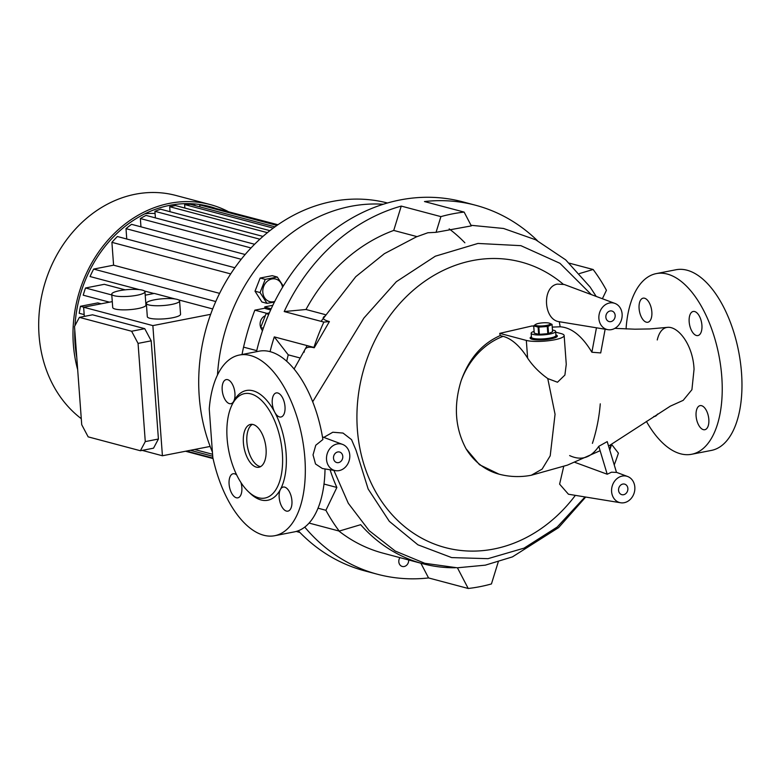 <?xml version="1.0" encoding="UTF-8"?>
<svg xmlns="http://www.w3.org/2000/svg" width="781" height="781" viewBox="0 0 781 781"><rect width="100%" height="100%" fill="white"/><g stroke="black" fill="none" stroke-linecap="round" stroke-linejoin="round"><path stroke-width="1.17" d="M552.46 330.031A12.271 2.499 175.8 0 1 555.642 331.456A12.271 2.499 175.8 0 1 549.775 334.043A12.271 2.499 175.8 0 1 537.494 334.971A12.271 2.499 175.8 0 1 531.158 333.253A12.271 2.499 175.8 0 1 534.097 331.378M550.068 338.046A12.271 2.499 175.8 0 1 537.787 338.964A12.271 2.499 175.8 0 1 531.461 337.246A12.271 2.499 -4.2 0 0 537.787 338.964A12.271 2.499 -4.2 0 0 550.068 338.046A12.271 2.499 -4.2 0 0 555.935 335.449A12.271 2.499 175.8 0 1 550.068 338.046M546.71 325.404A7.498 1.533 175.8 0 1 537.797 325.853A7.498 1.533 175.8 0 1 536.069 324.174A7.498 1.533 175.8 0 1 538.919 323.334A7.498 1.533 175.8 0 1 549.463 323.188A7.498 1.533 175.8 0 1 546.71 325.404M536.069 324.174L533.696 325.745A9.206 1.874 175.8 0 0 533.696 325.814L534.224 333.028A9.206 1.874 175.8 0 1 534.224 332.96L533.706 325.892M534.224 333.028A9.206 1.874 175.8 0 0 534.243 333.136L533.716 325.921A9.206 1.874 175.8 0 1 533.696 325.814M533.716 325.921L538.099 327.083L538.626 334.297A9.206 1.874 175.8 0 0 539.398 334.327L538.861 327.112A9.206 1.874 175.8 0 1 538.099 327.083M538.861 327.112L547.276 326.487L547.803 333.692A9.206 1.874 175.8 0 0 548.184 333.624A9.206 1.874 175.8 0 0 548.555 333.546L548.018 326.341A9.206 1.874 175.8 0 1 547.657 326.409A9.206 1.874 175.8 0 1 547.276 326.487M549.463 323.188L552.03 324.359A9.206 1.874 175.8 0 1 552.05 324.466A9.206 1.874 175.8 0 1 552.05 324.545L552.577 331.749A9.206 1.874 175.8 0 0 552.587 331.681A9.206 1.874 175.8 0 0 552.567 331.603M548.018 326.341L552.05 324.545M548.555 333.546L552.577 331.749M539.398 334.327L547.803 333.692M534.243 333.136L538.626 334.297M387.464 202.992A170.463 143.763 104.9 0 0 199.214 396.27A170.463 143.763 104.9 0 0 212.422 452.14M296.263 531.422A170.463 143.763 104.9 0 0 299.914 532.476M215.078 208.176A121.367 102.36 104.9 0 0 209.62 206.535A121.367 102.36 104.9 0 0 74.976 325.628M74.781 330.197A121.367 102.36 104.9 0 0 75.093 344.021A121.367 102.36 104.9 0 0 76.792 357.571M195.816 205.793A121.367 102.36 104.9 0 0 191.989 203.753M228.032 211.466A123.418 104.088 104.9 0 0 210.138 204.554L175.842 195.445A123.418 104.088 104.9 0 0 39.05 335.244A123.418 104.088 104.9 0 0 81.273 418.675M210.138 204.554A123.418 104.088 104.9 0 0 73.346 344.362A123.418 104.088 104.9 0 0 77.68 369.667M171.605 304.453A16.665 3.397 175.8 0 1 154.931 305.703A16.665 3.397 175.8 0 1 146.34 303.37A16.665 3.397 175.8 0 1 154.306 299.855A16.665 3.397 175.8 0 1 170.98 298.606A16.665 3.397 175.8 0 1 179.571 300.929A16.665 3.397 175.8 0 1 171.605 304.453M146.34 303.37L147.316 316.686A16.665 3.397 -4.2 0 0 155.907 319.009A16.665 3.397 -4.2 0 0 172.581 317.769A16.665 3.397 -4.2 0 0 180.548 314.245L179.571 300.929M136.997 295.257A16.665 3.397 175.8 0 1 120.313 296.507A16.665 3.397 175.8 0 1 111.732 294.173A16.665 3.397 175.8 0 1 119.698 290.659A16.665 3.397 175.8 0 1 136.372 289.409A16.665 3.397 175.8 0 1 144.963 291.733A16.665 3.397 175.8 0 1 136.997 295.257M111.732 294.173L112.708 307.489A16.665 3.397 -4.2 0 0 121.299 309.813A16.665 3.397 -4.2 0 0 137.973 308.573A16.665 3.397 -4.2 0 0 145.94 305.049L144.963 291.733M657.251 339.96C663.957 311.541 692.679 335.166 694.045 369.276L691.917 389.699L683.199 400.331M555.691 332.159L561.168 333.614A20.452 4.169 175.8 0 1 564.146 335.518A20.452 4.169 175.8 0 1 554.364 339.833A20.452 4.169 175.8 0 1 526.326 340.418L527.624 358.137C532.613 365.703 539.32 372.517 547.764 378.57L555.057 414.262L550.205 455.831L542.121 469.108L531.334 475.238M569.632 455.577C581.249 460.975 590.963 457.891 598.793 446.302L607.218 441.616L616.502 472.407L611.523 472.202L607.208 474.223L598.793 446.302M266.057 448.841A21.819 10.846 -101.1 0 0 250.545 424.415A21.819 10.846 -101.1 0 0 243.399 442.817A21.819 10.846 -101.1 0 0 258.911 467.243A21.819 10.846 -101.1 0 0 266.057 448.841M252.351 424.366A21.819 10.846 -101.1 0 0 246.884 442.134A21.819 10.846 -101.1 0 0 260.6 466.618M339.13 470.601A13.638 11.5 -75.1 0 1 335.576 470.66A13.638 11.5 -75.1 0 1 326.526 457.49A13.638 11.5 -75.1 0 1 337.167 443.969A13.638 11.5 -75.1 0 1 342.556 444.399A13.638 11.5 -75.1 0 1 349.673 458.193A13.638 11.5 -75.1 0 1 339.13 470.601M239.406 355.033A92.051 45.757 -101.1 0 0 209.249 408.912L212.803 457.373A92.051 45.757 -101.1 0 0 274.697 535.717A92.051 45.757 -101.1 0 0 301.964 436.599A92.051 45.757 -101.1 0 0 239.406 355.033L259.146 351.177A92.051 45.757 -101.1 0 1 322.895 439.518L315.768 445.248L313.035 454.884L315.534 463.982L322.358 468.502L335.576 470.66M227.115 438.492A53.186 26.437 -101.1 0 0 248.221 491.513A53.186 26.437 -101.1 0 0 282.351 453.165A53.186 26.437 -101.1 0 0 260.942 399.862A53.186 26.437 -101.1 0 0 231.508 405.954A53.186 26.437 -101.1 0 0 227.115 438.492M248.221 491.513L250.213 493.407A55.91 27.794 -101.1 0 0 280.418 489.433A55.91 27.794 -101.1 0 0 286.09 453.087A55.91 27.794 -101.1 0 0 274.746 412.231A12.271 6.102 -101.1 0 0 280.984 416.995A12.271 6.102 -101.1 0 0 285.006 406.647A12.271 6.102 -101.1 0 0 276.279 392.911A12.271 6.102 -101.1 0 0 272.257 403.26A12.271 6.102 -101.1 0 0 274.746 412.231A55.91 27.794 -101.1 0 0 233.685 401.317A12.271 6.102 -101.1 0 0 234.115 388.626A12.271 6.102 -101.1 0 0 227.681 379.664A12.271 6.102 -101.1 0 0 226.207 379.605A12.271 6.102 -101.1 0 0 222.341 391.388A12.271 6.102 -101.1 0 0 229.438 403.631A12.271 6.102 -101.1 0 0 230.912 403.699A12.271 6.102 -101.1 0 0 233.685 401.317A55.91 27.794 -101.1 0 0 232.64 403.455L231.508 405.954M236.702 475.004A12.271 6.102 -101.1 0 0 233.119 473.755A12.271 6.102 -101.1 0 0 229.097 484.103A12.271 6.102 -101.1 0 0 237.824 497.839A12.271 6.102 -101.1 0 0 241.846 487.49A12.271 6.102 -101.1 0 0 240.978 482.609M286.432 511.086A12.271 6.102 -101.1 0 0 287.896 511.145A12.271 6.102 -101.1 0 0 291.772 499.362A12.271 6.102 -101.1 0 0 284.665 487.119A12.271 6.102 -101.1 0 0 283.191 487.061A12.271 6.102 -101.1 0 0 280.418 489.433A12.271 6.102 -101.1 0 0 279.998 502.124A12.271 6.102 -101.1 0 0 286.432 511.086M537.406 240.655A190.915 161.013 104.9 0 0 475.551 205.237L462.801 201.849A190.915 161.013 104.9 0 0 400.087 199.956A190.915 161.013 104.9 0 0 256.49 351.694M298.264 530.758A190.915 161.013 104.9 0 0 364.747 570.872L377.487 574.26A190.915 161.013 104.9 0 0 428.554 577.94L468.219 588.483L457.432 567.797M498.239 561.939L491.444 583.944A190.915 161.013 -75.1 0 1 479.866 586.687A190.915 161.013 -75.1 0 1 468.219 588.483M304.746 527.087A190.915 161.013 104.9 0 0 377.487 574.26M309.061 523.065L339.218 531.08A190.915 161.013 -75.1 0 1 325.902 510.286L336.865 487.461A169.096 142.62 104.9 0 1 330.08 469.762M318.004 508.187L325.902 510.286M300.168 358.001L288.238 354.838L274.287 336.884A190.915 161.013 104.9 0 0 270.07 351.616M274.287 336.884L313.942 347.418A190.915 161.013 -75.1 0 1 323.861 322.084L329.397 321.567C322.807 319.722 321.479 317.808 325.433 315.817M417.025 236.623L393.731 230.434L401.249 206.086A190.915 161.013 104.9 0 0 284.206 311.551L323.861 322.084M401.249 206.086L440.904 216.62A190.915 161.013 -75.1 0 1 452.482 213.877A190.915 161.013 -75.1 0 1 464.129 212.09L471.334 225.894L436.062 232.328L427.763 232.767M624.195 502.7A13.638 11.5 -75.1 0 1 620.641 502.769A13.638 11.5 -75.1 0 1 611.591 489.599A13.638 11.5 -75.1 0 1 622.242 476.078A13.638 11.5 -75.1 0 1 627.621 476.498A13.638 11.5 -75.1 0 1 634.738 490.292A13.638 11.5 -75.1 0 1 624.195 502.7M574.816 462.323L607.208 474.223M563.706 466.452L559.606 484.142L568.441 494.227L620.641 502.769M611.484 329.611A13.638 11.5 104.9 0 0 622.027 317.203A13.638 11.5 104.9 0 0 614.911 303.409A13.638 11.5 104.9 0 0 609.531 302.989A13.638 11.5 104.9 0 0 598.881 316.51A13.638 11.5 104.9 0 0 607.93 329.68A13.638 11.5 104.9 0 0 611.484 329.611M614.911 303.409L564.214 284.479L557.312 284.099C541.682 286.861 543.527 320.112 559.381 321.733L607.93 329.68M651.842 311.902A12.271 6.102 -101.1 0 0 643.114 298.166A12.271 6.102 -101.1 0 0 639.092 308.524A12.271 6.102 -101.1 0 0 647.82 322.26A12.271 6.102 -101.1 0 0 651.842 311.902M696.427 335.498A12.271 6.102 -101.1 0 0 697.892 335.566A12.271 6.102 -101.1 0 0 701.768 323.783A12.271 6.102 -101.1 0 0 694.66 311.531A12.271 6.102 -101.1 0 0 693.186 311.473A12.271 6.102 -101.1 0 0 689.32 323.256A12.271 6.102 -101.1 0 0 696.427 335.498M708.826 419.358A12.271 6.102 -101.1 0 0 700.108 405.622A12.271 6.102 -101.1 0 0 696.086 415.97A12.271 6.102 -101.1 0 0 704.813 429.716A12.271 6.102 -101.1 0 0 708.826 419.358M547.764 378.57L557.478 382.231L564.897 375.065L566.264 364.297L564.146 335.518M622.828 484.064A5.457 4.598 -75.1 0 1 624.615 484.122A5.457 4.598 -75.1 0 1 627.856 489.531A5.457 4.598 -75.1 0 1 623.609 494.715A5.457 4.598 -75.1 0 1 621.813 494.666A5.457 4.598 -75.1 0 1 618.581 489.248A5.457 4.598 -75.1 0 1 622.828 484.064M610.898 321.626A5.457 4.598 104.9 0 0 615.145 316.442A5.457 4.598 104.9 0 0 611.904 311.023A5.457 4.598 104.9 0 0 610.117 310.975A5.457 4.598 104.9 0 0 605.871 316.159A5.457 4.598 104.9 0 0 609.102 321.567A5.457 4.598 104.9 0 0 610.898 321.626M338.544 462.616A5.457 4.598 104.9 0 0 342.781 457.422A5.457 4.598 104.9 0 0 339.55 452.014A5.457 4.598 104.9 0 0 337.763 451.965A5.457 4.598 104.9 0 0 333.516 457.149A5.457 4.598 104.9 0 0 336.748 462.557A5.457 4.598 104.9 0 0 338.544 462.616M531.412 336.709A13.638 2.782 -4.2 0 0 530.143 338.017A13.638 2.782 -4.2 0 0 537.172 339.92A13.638 2.782 -4.2 0 0 550.83 338.895A13.638 2.782 -4.2 0 0 557.341 336.015A13.638 2.782 -4.2 0 0 555.896 334.903M556.999 336.709A13.638 2.782 -4.2 0 0 555.994 336.24M264.925 315.905A8.181 6.902 104.9 0 0 260.717 327.317M262.426 330.822L260.659 327.542L266.096 313.65L268.713 314.343M408.688 559.977A5.799 4.891 -75.1 0 1 404.158 566.518A5.799 4.891 -75.1 0 1 402.254 566.459A5.799 4.891 -75.1 0 1 399.901 557.634M274.717 301.437A11.656 9.831 -75.1 0 1 273.575 301.73A11.656 9.831 -75.1 0 1 262.816 292.289A11.656 9.831 -75.1 0 1 271.905 278.963A11.656 9.831 -75.1 0 1 282.537 287.281M266.985 303.35L261.928 302.003L255.006 291.206L260.161 278.036L272.237 275.683L277.284 277.03L265.218 279.383L260.063 292.543L266.985 303.35L274.385 302.11M600.267 403.836A145.91 123.066 -75.1 0 1 592.418 443.364M288.238 354.838A169.096 142.62 104.9 0 0 286.715 361.203M284.206 311.551L305.996 309.491L325.15 314.587M393.731 230.434A169.096 142.62 104.9 0 0 305.996 309.491M475.551 205.237A190.915 161.013 104.9 0 0 424.474 201.547L464.129 212.09M428.554 577.94L420.871 563.208M338.788 530.963A169.096 142.62 104.9 0 0 383.09 553.173L422.746 563.706A169.096 142.62 104.9 0 0 455.167 567.758M255.006 291.206L260.063 292.543M260.161 278.036L265.218 279.383M283.278 286.061L277.284 277.03M264.886 308.202L264.788 306.865A6.814 1.386 -4.2 0 0 265.716 307.343L265.813 308.671A6.814 1.386 175.8 0 1 264.886 308.202L254.85 310.155A231.83 195.523 104.9 0 0 243.565 347.135A144.553 121.914 104.9 0 0 242.042 354.515M254.85 310.155L267.034 313.396M265.813 308.671L270.646 309.95M464.871 242.784A170.463 143.763 104.9 0 0 449.163 228.872M383.305 204.251A170.463 143.763 104.9 0 0 217.479 375.026M272.813 305.303L264.788 306.865M260.659 327.542L263.314 328.245M266.096 313.65L269.367 312.83M531.51 338.036A13.638 2.782 -4.2 0 0 530.592 338.651M527.624 358.137A71.452 35.516 -101.1 0 0 503.11 336.347L500.211 335.576L499.752 333.36L532.232 325.921L533.726 326.321M526.326 340.418L499.752 333.36M646.385 421.359A92.051 45.757 -101.1 0 0 691.615 454.278A92.051 45.757 -101.1 0 0 718.871 355.17A92.051 45.757 -101.1 0 0 656.313 273.594A92.051 45.757 -101.1 0 0 626.157 327.473L626.264 328.957M605.138 329.221L600.706 352.934L591.881 352.231C582.167 336.064 571.594 327.581 560.172 326.79L559.284 321.723L563.286 322.377M596.459 327.756L591.881 352.231M653.824 416.449A12.271 6.102 -101.1 0 0 654.732 416.41A12.271 6.102 -101.1 0 0 657.485 414.076M691.615 454.278L711.354 450.422A92.051 45.757 -101.1 0 0 738.611 351.313A92.051 45.757 -101.1 0 0 676.063 269.738L656.313 273.594M500.211 335.576C481.955 343.66 468.912 358.733 461.102 380.806C453.468 405.69 455.128 428.369 466.101 448.841L479.485 464.705L498.971 474.145A72.272 60.957 -75.1 0 1 466.101 448.841M304.17 352.202C304.531 347.682 307.88 346.208 314.226 347.77L329.397 321.567M312.712 401.737L363.946 318.004L396.357 281.687L435.329 256.197L477.972 243.447L520.878 245.664L559.957 263.304L591.344 294.613M339.218 531.08L360.676 524.686A169.096 142.62 104.9 0 0 422.746 563.706M425.381 563.54L395.264 551.064L369.149 530.641L348.306 503.296L333.887 470.387M569.369 263.177L593.13 269.494A190.915 161.013 -75.1 0 1 606.437 290.288L602.385 298.732M611.63 444.428L618.406 453.146A190.915 161.013 -75.1 0 1 614.237 464.9M323.988 484.044L336.865 487.461M436.062 232.328L440.904 216.62M579.482 273.555L593.13 269.494M274.697 535.717L294.447 531.861A92.051 45.757 -101.1 0 0 325.033 468.942M585.037 496.941L557.195 527.048L524.051 548.145L487.988 558.669L451.672 557.595L417.923 544.816L389.338 521.357L368.163 489.033L356.068 450.325L351.548 439.644L343.035 433.065L332.823 432.225L323.803 437.399M563.13 284.128A147.726 124.599 104.9 0 0 387.259 319.409A147.726 124.599 104.9 0 0 398.974 521.698A147.726 124.599 104.9 0 0 575.363 495.359M611.152 444.604L609.57 449.407M552.245 327.102L560.172 326.79M140.395 450.744L145.276 441.597L158.416 439.029L153.525 448.177L140.395 450.744L88.165 436.862L81.722 424.708L74.507 326.507L79.389 317.369L131.618 331.242L138.061 343.396L145.276 441.597M210.138 446.439L162.419 455.762L142.201 450.383M162.419 455.762L152.861 325.609L83.635 307.216L84.309 316.403M79.389 317.369L92.529 314.802L144.749 328.674L151.202 340.828L158.416 439.029M144.749 328.674L131.618 331.242M151.202 340.828L138.061 343.396M259.848 239.201L154.921 211.329A121.367 102.36 -75.1 0 1 160.661 209.22L262.963 236.409M251.013 247.948L140.355 218.543A121.367 102.36 -75.1 0 1 146.018 215.4L254.586 244.258M241.202 259.272L126.005 228.657A121.367 102.36 -75.1 0 1 131.569 224.332L245.127 254.508M230.678 273.906L111.908 242.344A121.367 102.36 -75.1 0 1 117.375 236.516L234.856 267.737M274.971 226.822L190.496 204.378A121.367 102.36 -75.1 0 0 184.619 204.544L273.243 228.091M277.675 224.908L205.696 205.774A121.367 102.36 -75.1 0 0 199.741 204.905L276.943 225.416M215.087 208.273L277.929 224.733M215.761 301.534L93.661 269.084A121.367 102.36 -75.1 0 0 90.049 276.542L139.262 289.614M144.485 291.01L153.867 293.5M145.217 295.189L154.257 293.422L175.208 298.986M178.546 299.875L212.676 308.944M185.517 451.242L213.067 458.564M212.959 458.086L186.503 451.057M212.578 454.278L194.537 449.485M190.359 450.295L212.725 456.241M93.661 269.084L113.587 265.189L219.588 293.363M109.486 302.169L83.216 295.189A121.367 102.36 -75.1 0 1 85.51 287.984L104.303 284.313L125.106 289.839M84.182 314.597L79.213 313.279A121.367 102.36 -75.1 0 1 80.472 306.279L97.791 302.901L101.159 303.789M199.741 204.905L199.887 206.867M184.619 204.544L184.872 208.058M113.587 265.189L111.908 242.344M126.756 239.015L126.005 228.657M140.961 226.832L140.355 218.543M155.399 217.899L154.921 211.329M170.043 211.719L169.682 206.701L175.481 205.559L269.894 230.649M169.682 206.701L267.385 232.66M155.077 213.506A102.272 86.261 104.9 0 0 145.081 213.691M83.84 307.177L80.472 306.279M111.79 294.964L85.51 287.984M112.279 301.622L83.635 307.216M210.645 314.323L152.861 325.609M265.716 307.343L271.173 308.788M243.565 347.135L256.734 350.64M461.102 380.806A72.272 60.957 -75.1 0 1 503.11 336.347M531.158 333.253L531.597 339.12M552.05 324.466L552.587 331.681M555.642 331.456L556.072 337.324M498.971 474.145A72.272 72.272 0 0 0 531.383 475.229L567.426 465.134L600.12 450.705M608.565 446.097L670.332 406.149L683.238 400.321M627.621 476.498L616.482 472.339M596.196 296.419L590.065 286.988L565.678 259.848L535.668 239.777L503.55 228.472L471.021 225.289M428.037 232.689L416.293 236.916L384.359 253.688L355.765 276.689L321.05 321.342M307.138 345.612L294.115 368.974M342.556 444.399L322.465 436.901M668.351 327.288L649.636 328.947L634.924 329.191L614.852 328.362M424.151 563.208L457.266 567.797L485.304 565.161L512.424 556.892L558.62 527.595L585.701 497.048M609.766 450.061L611.669 444.301"/></g></svg>
